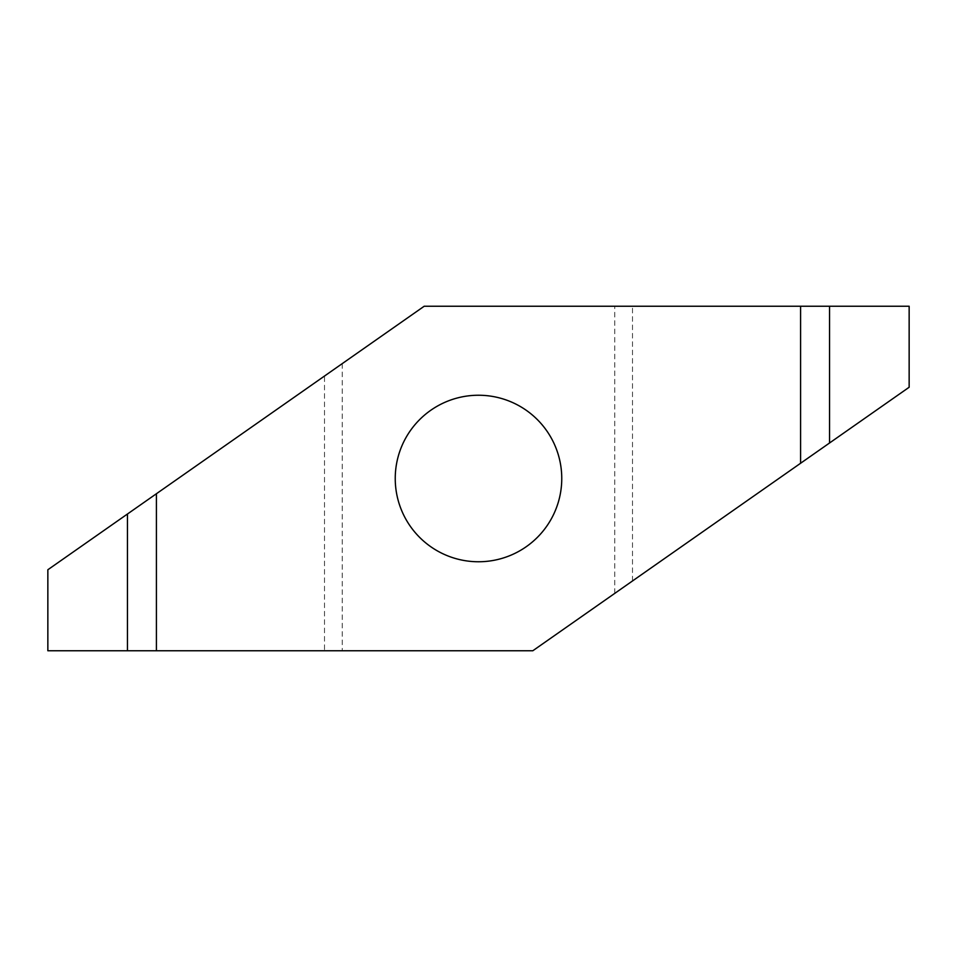 <?xml version="1.0" encoding="UTF-8"?>
<svg xmlns="http://www.w3.org/2000/svg" width="957" height="957" viewBox="0 0 957 957"><rect width="100%" height="100%" fill="white"/><g stroke="black" fill="none" stroke-linecap="round" stroke-linejoin="round"><path stroke-width="0.72" stroke-dasharray="4.79 3.59" d="M478.5 395.241A83.259 83.259 0 0 1 561.759 478.5A83.259 83.259 0 0 1 478.5 561.759A83.259 83.259 0 0 1 395.241 478.5A83.259 83.259 0 0 1 478.5 395.241M156.41 493.74L156.41 650.76M324.495 376.041L47.85 569.75L47.85 650.76L532.81 650.76L909.15 387.25L909.15 306.24L424.19 306.24L324.495 376.041L324.495 650.76M800.59 463.26L800.59 306.24M342.247 363.612L342.247 650.76M614.753 593.388L614.753 306.24M632.505 580.959L632.505 306.24"/><path stroke-width="1.44" d="M478.5 395.241A83.259 83.259 0 0 1 561.759 478.5A83.259 83.259 0 0 1 478.5 561.759A83.259 83.259 0 0 1 395.241 478.5A83.259 83.259 0 0 1 478.5 395.241M829.552 442.983L800.59 463.26L800.59 306.24L829.552 306.24L829.552 442.983L909.15 387.25L909.15 306.24L829.552 306.24M127.448 514.017L156.41 493.74L156.41 650.76L127.448 650.76L127.448 514.017L47.85 569.75L47.85 650.76L127.448 650.76M800.59 306.24L424.19 306.24L156.41 493.74M156.41 650.76L532.81 650.76L800.59 463.26"/></g></svg>
